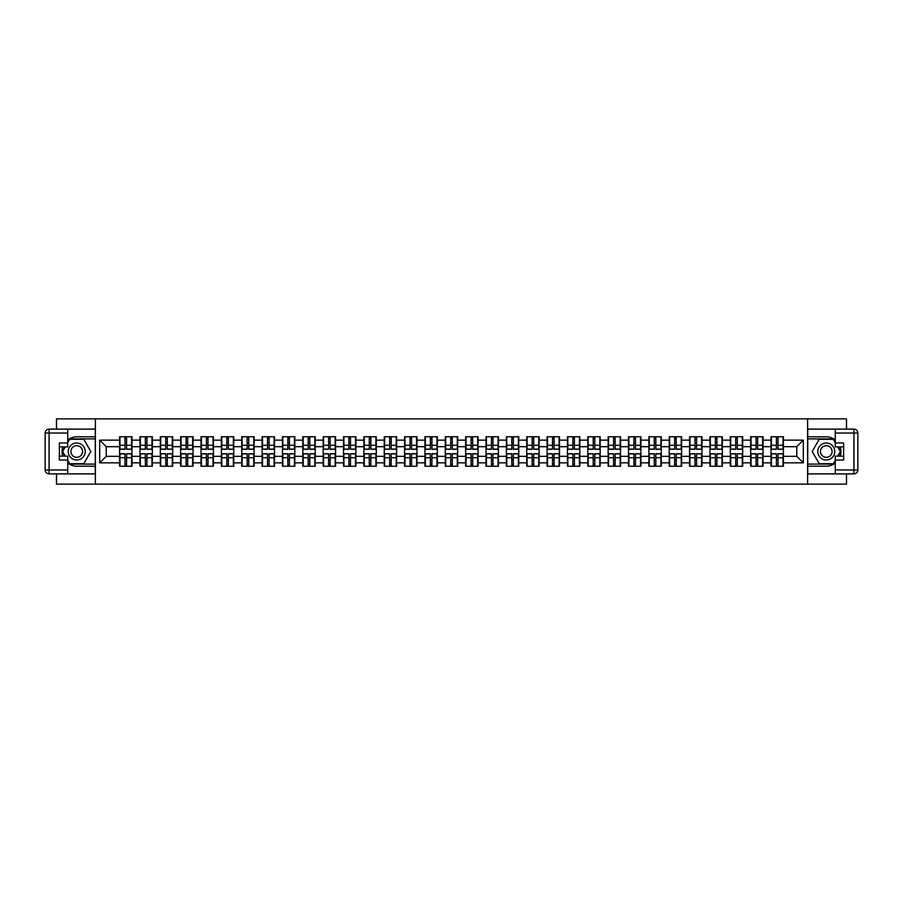 <?xml version="1.0" encoding="UTF-8"?>
<svg xmlns="http://www.w3.org/2000/svg" width="903" height="903" viewBox="0 0 903 903"><rect width="100%" height="100%" fill="white"/><g stroke="black" fill="none" stroke-linecap="round" stroke-linejoin="round"><path stroke-width="1.35" d="M56.505 473.883L56.505 484.121L846.495 484.121L846.495 473.883M846.495 429.117L846.495 418.879L807.609 418.879L807.609 484.121M807.609 418.879L56.505 418.879L56.505 429.117M95.391 484.121L95.391 418.879M796.785 456.331L796.785 446.669L783.409 446.669L783.409 456.331L796.785 456.331L803.309 462.855L803.309 440.145L783.409 440.145L783.409 436.759L771.004 436.759L771.004 446.669L763.046 446.669L763.046 456.331L771.004 456.331L771.004 446.669M803.309 462.855L783.409 462.855L783.409 466.241L771.004 466.241L771.004 462.855L763.046 462.855L763.046 466.241L750.653 466.241L750.653 462.855L742.695 462.855L742.695 466.241L730.29 466.241L730.29 462.855L722.332 462.855L722.332 466.241L709.939 466.241L709.939 462.855L701.981 462.855L701.981 466.241L689.576 466.241L689.576 462.855L681.618 462.855L681.618 466.241L669.225 466.241L669.225 462.855L661.267 462.855L661.267 466.241L648.873 466.241L648.873 462.855L640.904 462.855L640.904 466.241L628.511 466.241L628.511 462.855L620.553 462.855L620.553 466.241L608.159 466.241L608.159 462.855L600.19 462.855L600.19 466.241L587.797 466.241L587.797 462.855L579.839 462.855L579.839 466.241L567.445 466.241L567.445 462.855L559.476 462.855L559.476 466.241L547.083 466.241L547.083 462.855L539.125 462.855L539.125 466.241L526.731 466.241L526.731 462.855L518.774 462.855L518.774 466.241L506.369 466.241L506.369 462.855L498.411 462.855L498.411 466.241L486.017 466.241L486.017 462.855L478.059 462.855L478.059 466.241L465.655 466.241L465.655 462.855L457.697 462.855L457.697 466.241L445.303 466.241L445.303 462.855L437.345 462.855L437.345 466.241L424.941 466.241L424.941 462.855L416.983 462.855L416.983 466.241L404.589 466.241L404.589 462.855L396.631 462.855L396.631 466.241L384.226 466.241L384.226 462.855L376.269 462.855L376.269 466.241L363.875 466.241L363.875 462.855L355.917 462.855L355.917 466.241L343.524 466.241L343.524 462.855L335.555 462.855L335.555 466.241L323.161 466.241L323.161 462.855L315.203 462.855L315.203 466.241L302.81 466.241L302.81 462.855L294.841 462.855L294.841 466.241L282.447 466.241L282.447 462.855L274.489 462.855L274.489 466.241L262.096 466.241L262.096 462.855L254.127 462.855L254.127 466.241L241.733 466.241L241.733 462.855L233.775 462.855L233.775 466.241L221.382 466.241L221.382 462.855L213.424 462.855L213.424 466.241L201.019 466.241L201.019 462.855L193.061 462.855L193.061 466.241L180.668 466.241L180.668 462.855L172.71 462.855L172.71 466.241L160.305 466.241L160.305 462.855L152.347 462.855L152.347 466.241L139.954 466.241L139.954 462.855L131.996 462.855L131.996 466.241L119.591 466.241L119.591 462.855L99.691 462.855L99.691 440.145L119.591 440.145L119.591 446.669L106.215 446.669L106.215 456.331L119.591 456.331L119.591 446.669M771.004 440.145L763.046 440.145L763.046 436.759L750.653 436.759L750.653 440.145L742.695 440.145L742.695 436.759L730.29 436.759L730.29 440.145L722.332 440.145L722.332 436.759L709.939 436.759L709.939 440.145L701.981 440.145L701.981 436.759L689.576 436.759L689.576 440.145L681.618 440.145L681.618 436.759L669.225 436.759L669.225 440.145L661.267 440.145L661.267 436.759L648.873 436.759L648.873 440.145L640.904 440.145L640.904 436.759L628.511 436.759L628.511 440.145L620.553 440.145L620.553 436.759L608.159 436.759L608.159 440.145L600.19 440.145L600.19 436.759L587.797 436.759L587.797 440.145L579.839 440.145L579.839 436.759L567.445 436.759L567.445 440.145L559.476 440.145L559.476 436.759L547.083 436.759L547.083 440.145L539.125 440.145L539.125 436.759L526.731 436.759L526.731 440.145L518.774 440.145L518.774 436.759L506.369 436.759L506.369 440.145L498.411 440.145L498.411 436.759L486.017 436.759L486.017 440.145L478.059 440.145L478.059 436.759L465.655 436.759L465.655 440.145L457.697 440.145L457.697 436.759L445.303 436.759L445.303 440.145L437.345 440.145L437.345 436.759L424.941 436.759L424.941 440.145L416.983 440.145L416.983 436.759L404.589 436.759L404.589 440.145L396.631 440.145L396.631 436.759L384.226 436.759L384.226 440.145L376.269 440.145L376.269 436.759L363.875 436.759L363.875 440.145L355.917 440.145L355.917 436.759L343.524 436.759L343.524 440.145L335.555 440.145L335.555 436.759L323.161 436.759L323.161 440.145L315.203 440.145L315.203 436.759L302.81 436.759L302.81 440.145L294.841 440.145L294.841 436.759L282.447 436.759L282.447 440.145L274.489 440.145L274.489 436.759L262.096 436.759L262.096 440.145L254.127 440.145L254.127 436.759L241.733 436.759L241.733 440.145L233.775 440.145L233.775 436.759L221.382 436.759L221.382 440.145L213.424 440.145L213.424 436.759L201.019 436.759L201.019 440.145L193.061 440.145L193.061 436.759L180.668 436.759L180.668 440.145L172.71 440.145L172.71 436.759L160.305 436.759L160.305 440.145L152.347 440.145L152.347 436.759L139.954 436.759L139.954 440.145L131.996 440.145L131.996 436.759L119.591 436.759L119.591 440.145M771.004 456.331L771.004 462.855M763.046 456.331L763.046 462.855M763.046 440.145L763.046 446.669M742.695 456.331L750.653 456.331L750.653 446.669L742.695 446.669L742.695 462.855M750.653 456.331L750.653 462.855M750.653 440.145L750.653 446.669M742.695 440.145L742.695 446.669M722.332 456.331L730.29 456.331L730.29 446.669L722.332 446.669L722.332 462.855M730.29 456.331L730.29 462.855M730.29 440.145L730.29 446.669M722.332 440.145L722.332 446.669M701.981 456.331L709.939 456.331L709.939 446.669L701.981 446.669L701.981 462.855M709.939 456.331L709.939 462.855M709.939 440.145L709.939 446.669M701.981 440.145L701.981 446.669M681.618 456.331L689.576 456.331L689.576 446.669L681.618 446.669L681.618 462.855M689.576 456.331L689.576 462.855M689.576 440.145L689.576 446.669M681.618 440.145L681.618 446.669M661.267 456.331L669.225 456.331L669.225 446.669L661.267 446.669L661.267 462.855M669.225 456.331L669.225 462.855M669.225 440.145L669.225 446.669M661.267 440.145L661.267 446.669M640.904 456.331L648.873 456.331L648.873 446.669L640.904 446.669L640.904 462.855M648.873 456.331L648.873 462.855M648.873 440.145L648.873 446.669M640.904 440.145L640.904 446.669M620.553 456.331L628.511 456.331L628.511 446.669L620.553 446.669L620.553 462.855M628.511 456.331L628.511 462.855M628.511 440.145L628.511 446.669M620.553 440.145L620.553 446.669M600.19 456.331L608.159 456.331L608.159 446.669L600.19 446.669L600.19 462.855M608.159 456.331L608.159 462.855M608.159 440.145L608.159 446.669M600.19 440.145L600.19 446.669M579.839 456.331L587.797 456.331L587.797 446.669L579.839 446.669L579.839 462.855M587.797 456.331L587.797 462.855M587.797 440.145L587.797 446.669M579.839 440.145L579.839 446.669M559.476 456.331L567.445 456.331L567.445 446.669L559.476 446.669L559.476 462.855M567.445 456.331L567.445 462.855M567.445 440.145L567.445 446.669M559.476 440.145L559.476 446.669M539.125 456.331L547.083 456.331L547.083 446.669L539.125 446.669L539.125 462.855M547.083 456.331L547.083 462.855M547.083 440.145L547.083 446.669M539.125 440.145L539.125 446.669M518.774 456.331L526.731 456.331L526.731 446.669L518.774 446.669L518.774 462.855M526.731 456.331L526.731 462.855M526.731 440.145L526.731 446.669M518.774 440.145L518.774 446.669M498.411 456.331L506.369 456.331L506.369 446.669L498.411 446.669L498.411 462.855M506.369 456.331L506.369 462.855M506.369 440.145L506.369 446.669M498.411 440.145L498.411 446.669M478.059 456.331L486.017 456.331L486.017 446.669L478.059 446.669L478.059 462.855M486.017 456.331L486.017 462.855M486.017 440.145L486.017 446.669M478.059 440.145L478.059 446.669M457.697 456.331L465.655 456.331L465.655 446.669L457.697 446.669L457.697 462.855M465.655 456.331L465.655 462.855M465.655 440.145L465.655 446.669M457.697 440.145L457.697 446.669M437.345 456.331L445.303 456.331L445.303 446.669L437.345 446.669L437.345 462.855M445.303 456.331L445.303 462.855M445.303 440.145L445.303 446.669M437.345 440.145L437.345 446.669M416.983 456.331L424.941 456.331L424.941 446.669L416.983 446.669L416.983 462.855M424.941 456.331L424.941 462.855M424.941 440.145L424.941 446.669M416.983 440.145L416.983 446.669M396.631 456.331L404.589 456.331L404.589 446.669L396.631 446.669L396.631 462.855M404.589 456.331L404.589 462.855M404.589 440.145L404.589 446.669M396.631 440.145L396.631 446.669M376.269 456.331L384.226 456.331L384.226 446.669L376.269 446.669L376.269 462.855M384.226 456.331L384.226 462.855M384.226 440.145L384.226 446.669M376.269 440.145L376.269 446.669M355.917 456.331L363.875 456.331L363.875 446.669L355.917 446.669L355.917 462.855M363.875 456.331L363.875 462.855M363.875 440.145L363.875 446.669M355.917 440.145L355.917 446.669M335.555 456.331L343.524 456.331L343.524 446.669L335.555 446.669L335.555 462.855M343.524 456.331L343.524 462.855M343.524 440.145L343.524 446.669M335.555 440.145L335.555 446.669M315.203 456.331L323.161 456.331L323.161 446.669L315.203 446.669L315.203 462.855M323.161 456.331L323.161 462.855M323.161 440.145L323.161 446.669M315.203 440.145L315.203 446.669M294.841 456.331L302.81 456.331L302.81 446.669L294.841 446.669L294.841 462.855M302.81 456.331L302.81 462.855M302.81 440.145L302.81 446.669M294.841 440.145L294.841 446.669M274.489 456.331L282.447 456.331L282.447 446.669L274.489 446.669L274.489 462.855M282.447 456.331L282.447 462.855M282.447 440.145L282.447 446.669M274.489 440.145L274.489 446.669M254.127 456.331L262.096 456.331L262.096 446.669L254.127 446.669L254.127 462.855M262.096 456.331L262.096 462.855M262.096 440.145L262.096 446.669M254.127 440.145L254.127 446.669M233.775 456.331L241.733 456.331L241.733 446.669L233.775 446.669L233.775 462.855M241.733 456.331L241.733 462.855M241.733 440.145L241.733 446.669M233.775 440.145L233.775 446.669M213.424 456.331L221.382 456.331L221.382 446.669L213.424 446.669L213.424 462.855M221.382 456.331L221.382 462.855M221.382 440.145L221.382 446.669M213.424 440.145L213.424 446.669M193.061 456.331L201.019 456.331L201.019 446.669L193.061 446.669L193.061 462.855M201.019 456.331L201.019 462.855M201.019 440.145L201.019 446.669M193.061 440.145L193.061 446.669M172.71 456.331L180.668 456.331L180.668 446.669L172.71 446.669L172.71 462.855M180.668 456.331L180.668 462.855M180.668 440.145L180.668 446.669M172.71 440.145L172.71 446.669M152.347 456.331L160.305 456.331L160.305 446.669L152.347 446.669L152.347 462.855M160.305 456.331L160.305 462.855M160.305 440.145L160.305 446.669M152.347 440.145L152.347 446.669M131.996 456.331L139.954 456.331L139.954 446.669L131.996 446.669L131.996 462.855M139.954 456.331L139.954 462.855M139.954 440.145L139.954 446.669M131.996 440.145L131.996 446.669M119.591 456.331L119.591 462.855M106.215 456.331L99.691 462.855M99.691 440.145L106.215 446.669M783.409 456.331L783.409 462.855M783.409 440.145L783.409 446.669M803.309 440.145L796.785 446.669M131.601 436.759L131.601 449.276L126.578 449.276L126.578 436.759M125.009 436.759L125.009 449.276L119.986 449.276L119.986 436.759M125.009 438.452L126.578 438.452M126.578 443.283L125.009 443.283M119.986 466.241L119.986 453.724L125.009 453.724L125.009 466.241M126.578 466.241L126.578 453.724L131.601 453.724L131.601 466.241M126.578 464.548L125.009 464.548M125.009 459.717L126.578 459.717M72.488 444.152A8.477 8.477 0 0 0 69.384 455.744A8.477 8.477 0 0 0 80.965 458.848A8.477 8.477 0 0 0 84.069 447.256A8.477 8.477 0 0 0 72.488 444.152M73.82 446.466A5.802 5.802 0 0 0 71.698 454.401A5.802 5.802 0 0 0 79.633 456.534A5.802 5.802 0 0 0 81.755 448.599A5.802 5.802 0 0 0 73.82 446.466M67.725 442.696L69.689 439.298L83.776 439.298L90.819 451.5L83.776 463.702L69.689 463.702L67.725 460.304M65.309 456.128L62.646 451.5L65.309 446.872M830.512 444.152A8.477 8.477 0 0 0 818.931 447.256A8.477 8.477 0 0 0 822.035 458.848A8.477 8.477 0 0 0 833.616 455.744A8.477 8.477 0 0 0 830.512 444.152M829.18 446.466A5.802 5.802 0 0 0 821.245 448.599A5.802 5.802 0 0 0 823.367 456.534A5.802 5.802 0 0 0 831.302 454.401A5.802 5.802 0 0 0 829.18 446.466M835.275 460.304L833.311 463.702L819.224 463.702L812.181 451.5L819.224 439.298L833.311 439.298L835.275 442.696M837.691 446.872L840.354 451.5L837.691 456.128M67.725 463.092A14.685 14.685 0 0 0 76.732 466.185L95.255 466.185L95.255 473.883L49.067 473.883A3.917 3.917 0 0 1 45.15 469.966L45.15 433.034A3.917 3.917 0 0 1 49.067 429.117L67.725 429.117L67.725 446.872L59.372 446.872M67.725 429.117L95.255 429.117L95.255 436.815L76.732 436.815A14.685 14.685 0 0 0 67.725 439.908M62.804 446.872A14.685 14.685 0 0 0 62.804 456.128M95.255 466.185L95.255 436.815M59.372 456.128L67.725 456.128L67.725 473.883M67.725 442.955L59.372 442.955L59.372 460.045L67.725 460.045M95.255 438.903L69.463 438.903L67.725 441.906M67.725 461.094L69.463 464.097L95.255 464.097M64.858 446.872L62.183 451.5L64.858 456.128M835.275 439.908A14.685 14.685 0 0 0 826.268 436.815L807.745 436.815L807.745 429.117L853.933 429.117A3.917 3.917 0 0 1 857.85 433.034L857.85 469.966A3.917 3.917 0 0 1 853.933 473.883L835.275 473.883L835.275 456.128L843.628 456.128M835.275 473.883L807.745 473.883L807.745 466.185L826.268 466.185A14.685 14.685 0 0 0 835.275 463.092M840.196 456.128A14.685 14.685 0 0 0 840.196 446.872M807.745 436.815L807.745 466.185M843.628 446.872L835.275 446.872L835.275 429.117M835.275 460.045L843.628 460.045L843.628 442.955L835.275 442.955M807.745 464.097L833.537 464.097L835.275 461.094M835.275 441.906L833.537 438.903L807.745 438.903M838.142 456.128L840.817 451.5L838.142 446.872M151.952 436.759L151.952 449.276L146.929 449.276L146.929 436.759M145.372 436.759L145.372 449.276L140.349 449.276L140.349 436.759M145.372 438.452L146.929 438.452M146.929 443.283L145.372 443.283M172.315 436.759L172.315 449.276L167.292 449.276L167.292 436.759M165.723 436.759L165.723 449.276L160.7 449.276L160.7 436.759M165.723 438.452L167.292 438.452M167.292 443.283L165.723 443.283M192.666 436.759L192.666 449.276L187.643 449.276L187.643 436.759M186.086 436.759L186.086 449.276L181.052 449.276L181.052 436.759M186.086 438.452L187.643 438.452M187.643 443.283L186.086 443.283M213.029 436.759L213.029 449.276L208.006 449.276L208.006 436.759M206.437 436.759L206.437 449.276L201.414 449.276L201.414 436.759M206.437 438.452L208.006 438.452M208.006 443.283L206.437 443.283M233.38 436.759L233.38 449.276L228.357 449.276L228.357 436.759M226.788 436.759L226.788 449.276L221.766 449.276L221.766 436.759M226.788 438.452L228.357 438.452M228.357 443.283L226.788 443.283M140.349 466.241L140.349 453.724L145.372 453.724L145.372 466.241M146.929 466.241L146.929 453.724L151.952 453.724L151.952 466.241M146.929 464.548L145.372 464.548M145.372 459.717L146.929 459.717M160.7 466.241L160.7 453.724L165.723 453.724L165.723 466.241M167.292 466.241L167.292 453.724L172.315 453.724L172.315 466.241M167.292 464.548L165.723 464.548M165.723 459.717L167.292 459.717M181.052 466.241L181.052 453.724L186.086 453.724L186.086 466.241M187.643 466.241L187.643 453.724L192.666 453.724L192.666 466.241M187.643 464.548L186.086 464.548M186.086 459.717L187.643 459.717M201.414 466.241L201.414 453.724L206.437 453.724L206.437 466.241M208.006 466.241L208.006 453.724L213.029 453.724L213.029 466.241M208.006 464.548L206.437 464.548M206.437 459.717L208.006 459.717M221.766 466.241L221.766 453.724L226.788 453.724L226.788 466.241M228.357 466.241L228.357 453.724L233.38 453.724L233.38 466.241M228.357 464.548L226.788 464.548M226.788 459.717L228.357 459.717M253.743 436.759L253.743 449.276L248.72 449.276L248.72 436.759M247.151 436.759L247.151 449.276L242.128 449.276L242.128 436.759M247.151 438.452L248.72 438.452M248.72 443.283L247.151 443.283M242.128 466.241L242.128 453.724L247.151 453.724L247.151 466.241M248.72 466.241L248.72 453.724L253.743 453.724L253.743 466.241M248.72 464.548L247.151 464.548M247.151 459.717L248.72 459.717M274.094 436.759L274.094 449.276L269.071 449.276L269.071 436.759M267.502 436.759L267.502 449.276L262.48 449.276L262.48 436.759M267.502 438.452L269.071 438.452M269.071 443.283L267.502 443.283M262.48 466.241L262.48 453.724L267.502 453.724L267.502 466.241M269.071 466.241L269.071 453.724L274.094 453.724L274.094 466.241M269.071 464.548L267.502 464.548M267.502 459.717L269.071 459.717M294.457 436.759L294.457 449.276L289.434 449.276L289.434 436.759M287.865 436.759L287.865 449.276L282.842 449.276L282.842 436.759M287.865 438.452L289.434 438.452M289.434 443.283L287.865 443.283M282.842 466.241L282.842 453.724L287.865 453.724L287.865 466.241M289.434 466.241L289.434 453.724L294.457 453.724L294.457 466.241M289.434 464.548L287.865 464.548M287.865 459.717L289.434 459.717M314.808 436.759L314.808 449.276L309.785 449.276L309.785 436.759M308.216 436.759L308.216 449.276L303.194 449.276L303.194 436.759M308.216 438.452L309.785 438.452M309.785 443.283L308.216 443.283M303.194 466.241L303.194 453.724L308.216 453.724L308.216 466.241M309.785 466.241L309.785 453.724L314.808 453.724L314.808 466.241M309.785 464.548L308.216 464.548M308.216 459.717L309.785 459.717M335.171 436.759L335.171 449.276L330.148 449.276L330.148 436.759M328.579 436.759L328.579 449.276L323.556 449.276L323.556 436.759M328.579 438.452L330.148 438.452M330.148 443.283L328.579 443.283M323.556 466.241L323.556 453.724L328.579 453.724L328.579 466.241M330.148 466.241L330.148 453.724L335.171 453.724L335.171 466.241M330.148 464.548L328.579 464.548M328.579 459.717L330.148 459.717M355.522 436.759L355.522 449.276L350.499 449.276L350.499 436.759M348.93 436.759L348.93 449.276L343.908 449.276L343.908 436.759M348.93 438.452L350.499 438.452M350.499 443.283L348.93 443.283M343.908 466.241L343.908 453.724L348.93 453.724L348.93 466.241M350.499 466.241L350.499 453.724L355.522 453.724L355.522 466.241M350.499 464.548L348.93 464.548M348.93 459.717L350.499 459.717M375.885 436.759L375.885 449.276L370.851 449.276L370.851 436.759M369.293 436.759L369.293 449.276L364.27 449.276L364.27 436.759M369.293 438.452L370.851 438.452M370.851 443.283L369.293 443.283M364.27 466.241L364.27 453.724L369.293 453.724L369.293 466.241M370.851 466.241L370.851 453.724L375.885 453.724L375.885 466.241M370.851 464.548L369.293 464.548M369.293 459.717L370.851 459.717M396.236 436.759L396.236 449.276L391.213 449.276L391.213 436.759M389.644 436.759L389.644 449.276L384.622 449.276L384.622 436.759M389.644 438.452L391.213 438.452M391.213 443.283L389.644 443.283M384.622 466.241L384.622 453.724L389.644 453.724L389.644 466.241M391.213 466.241L391.213 453.724L396.236 453.724L396.236 466.241M391.213 464.548L389.644 464.548M389.644 459.717L391.213 459.717M416.599 436.759L416.599 449.276L411.565 449.276L411.565 436.759M410.007 436.759L410.007 449.276L404.984 449.276L404.984 436.759M410.007 438.452L411.565 438.452M411.565 443.283L410.007 443.283M404.984 466.241L404.984 453.724L410.007 453.724L410.007 466.241M411.565 466.241L411.565 453.724L416.599 453.724L416.599 466.241M411.565 464.548L410.007 464.548M410.007 459.717L411.565 459.717M436.95 436.759L436.95 449.276L431.927 449.276L431.927 436.759M430.359 436.759L430.359 449.276L425.336 449.276L425.336 436.759M430.359 438.452L431.927 438.452M431.927 443.283L430.359 443.283M425.336 466.241L425.336 453.724L430.359 453.724L430.359 466.241M431.927 466.241L431.927 453.724L436.95 453.724L436.95 466.241M431.927 464.548L430.359 464.548M430.359 459.717L431.927 459.717M457.302 436.759L457.302 449.276L452.279 449.276L452.279 436.759M450.721 436.759L450.721 449.276L445.698 449.276L445.698 436.759M450.721 438.452L452.279 438.452M452.279 443.283L450.721 443.283M445.698 466.241L445.698 453.724L450.721 453.724L450.721 466.241M452.279 466.241L452.279 453.724L457.302 453.724L457.302 466.241M452.279 464.548L450.721 464.548M450.721 459.717L452.279 459.717M477.664 436.759L477.664 449.276L472.641 449.276L472.641 436.759M471.073 436.759L471.073 449.276L466.05 449.276L466.05 436.759M471.073 438.452L472.641 438.452M472.641 443.283L471.073 443.283M466.05 466.241L466.05 453.724L471.073 453.724L471.073 466.241M472.641 466.241L472.641 453.724L477.664 453.724L477.664 466.241M472.641 464.548L471.073 464.548M471.073 459.717L472.641 459.717M498.016 436.759L498.016 449.276L492.993 449.276L492.993 436.759M491.435 436.759L491.435 449.276L486.401 449.276L486.401 436.759M491.435 438.452L492.993 438.452M492.993 443.283L491.435 443.283M486.401 466.241L486.401 453.724L491.435 453.724L491.435 466.241M492.993 466.241L492.993 453.724L498.016 453.724L498.016 466.241M492.993 464.548L491.435 464.548M491.435 459.717L492.993 459.717M518.378 436.759L518.378 449.276L513.356 449.276L513.356 436.759M511.787 436.759L511.787 449.276L506.764 449.276L506.764 436.759M511.787 438.452L513.356 438.452M513.356 443.283L511.787 443.283M506.764 466.241L506.764 453.724L511.787 453.724L511.787 466.241M513.356 466.241L513.356 453.724L518.378 453.724L518.378 466.241M513.356 464.548L511.787 464.548M511.787 459.717L513.356 459.717M538.73 436.759L538.73 449.276L533.707 449.276L533.707 436.759M532.149 436.759L532.149 449.276L527.115 449.276L527.115 436.759M532.149 438.452L533.707 438.452M533.707 443.283L532.149 443.283M527.115 466.241L527.115 453.724L532.149 453.724L532.149 466.241M533.707 466.241L533.707 453.724L538.73 453.724L538.73 466.241M533.707 464.548L532.149 464.548M532.149 459.717L533.707 459.717M559.092 436.759L559.092 449.276L554.07 449.276L554.07 436.759M552.501 436.759L552.501 449.276L547.478 449.276L547.478 436.759M552.501 438.452L554.07 438.452M554.07 443.283L552.501 443.283M547.478 466.241L547.478 453.724L552.501 453.724L552.501 466.241M554.07 466.241L554.07 453.724L559.092 453.724L559.092 466.241M554.07 464.548L552.501 464.548M552.501 459.717L554.07 459.717M579.444 436.759L579.444 449.276L574.421 449.276L574.421 436.759M572.852 436.759L572.852 449.276L567.829 449.276L567.829 436.759M572.852 438.452L574.421 438.452M574.421 443.283L572.852 443.283M567.829 466.241L567.829 453.724L572.852 453.724L572.852 466.241M574.421 466.241L574.421 453.724L579.444 453.724L579.444 466.241M574.421 464.548L572.852 464.548M572.852 459.717L574.421 459.717M599.806 436.759L599.806 449.276L594.784 449.276L594.784 436.759M593.215 436.759L593.215 449.276L588.192 449.276L588.192 436.759M593.215 438.452L594.784 438.452M594.784 443.283L593.215 443.283M588.192 466.241L588.192 453.724L593.215 453.724L593.215 466.241M594.784 466.241L594.784 453.724L599.806 453.724L599.806 466.241M594.784 464.548L593.215 464.548M593.215 459.717L594.784 459.717M620.158 436.759L620.158 449.276L615.135 449.276L615.135 436.759M613.566 436.759L613.566 449.276L608.543 449.276L608.543 436.759M613.566 438.452L615.135 438.452M615.135 443.283L613.566 443.283M608.543 466.241L608.543 453.724L613.566 453.724L613.566 466.241M615.135 466.241L615.135 453.724L620.158 453.724L620.158 466.241M615.135 464.548L613.566 464.548M613.566 459.717L615.135 459.717M640.52 436.759L640.52 449.276L635.498 449.276L635.498 436.759M633.929 436.759L633.929 449.276L628.906 449.276L628.906 436.759M633.929 438.452L635.498 438.452M635.498 443.283L633.929 443.283M628.906 466.241L628.906 453.724L633.929 453.724L633.929 466.241M635.498 466.241L635.498 453.724L640.52 453.724L640.52 466.241M635.498 464.548L633.929 464.548M633.929 459.717L635.498 459.717M660.872 436.759L660.872 449.276L655.849 449.276L655.849 436.759M654.28 436.759L654.28 449.276L649.257 449.276L649.257 436.759M654.28 438.452L655.849 438.452M655.849 443.283L654.28 443.283M649.257 466.241L649.257 453.724L654.28 453.724L654.28 466.241M655.849 466.241L655.849 453.724L660.872 453.724L660.872 466.241M655.849 464.548L654.28 464.548M654.28 459.717L655.849 459.717M681.234 436.759L681.234 449.276L676.212 449.276L676.212 436.759M674.643 436.759L674.643 449.276L669.62 449.276L669.62 436.759M674.643 438.452L676.212 438.452M676.212 443.283L674.643 443.283M669.62 466.241L669.62 453.724L674.643 453.724L674.643 466.241M676.212 466.241L676.212 453.724L681.234 453.724L681.234 466.241M676.212 464.548L674.643 464.548M674.643 459.717L676.212 459.717M701.586 436.759L701.586 449.276L696.563 449.276L696.563 436.759M694.994 436.759L694.994 449.276L689.971 449.276L689.971 436.759M694.994 438.452L696.563 438.452M696.563 443.283L694.994 443.283M689.971 466.241L689.971 453.724L694.994 453.724L694.994 466.241M696.563 466.241L696.563 453.724L701.586 453.724L701.586 466.241M696.563 464.548L694.994 464.548M694.994 459.717L696.563 459.717M721.948 436.759L721.948 449.276L716.914 449.276L716.914 436.759M715.357 436.759L715.357 449.276L710.334 449.276L710.334 436.759M715.357 438.452L716.914 438.452M716.914 443.283L715.357 443.283M710.334 466.241L710.334 453.724L715.357 453.724L715.357 466.241M716.914 466.241L716.914 453.724L721.948 453.724L721.948 466.241M716.914 464.548L715.357 464.548M715.357 459.717L716.914 459.717M742.3 436.759L742.3 449.276L737.277 449.276L737.277 436.759M735.708 436.759L735.708 449.276L730.685 449.276L730.685 436.759M735.708 438.452L737.277 438.452M737.277 443.283L735.708 443.283M730.685 466.241L730.685 453.724L735.708 453.724L735.708 466.241M737.277 466.241L737.277 453.724L742.3 453.724L742.3 466.241M737.277 464.548L735.708 464.548M735.708 459.717L737.277 459.717M762.651 436.759L762.651 449.276L757.628 449.276L757.628 436.759M756.071 436.759L756.071 449.276L751.048 449.276L751.048 436.759M756.071 438.452L757.628 438.452M757.628 443.283L756.071 443.283M751.048 466.241L751.048 453.724L756.071 453.724L756.071 466.241M757.628 466.241L757.628 453.724L762.651 453.724L762.651 466.241M757.628 464.548L756.071 464.548M756.071 459.717L757.628 459.717M783.014 436.759L783.014 449.276L777.991 449.276L777.991 436.759M776.422 436.759L776.422 449.276L771.399 449.276L771.399 436.759M776.422 438.452L777.991 438.452M777.991 443.283L776.422 443.283M771.399 466.241L771.399 453.724L776.422 453.724L776.422 466.241M777.991 466.241L777.991 453.724L783.014 453.724L783.014 466.241M777.991 464.548L776.422 464.548M776.422 459.717L777.991 459.717M125.009 445.258L119.986 445.258M125.009 449.118L119.986 449.118M131.601 445.258L126.578 445.258M131.601 449.118L126.578 449.118M126.578 457.742L131.601 457.742M126.578 453.882L131.601 453.882M119.986 457.742L125.009 457.742M119.986 453.882L125.009 453.882M67.725 433.034L49.067 433.034L49.067 469.966L67.725 469.966M45.15 433.034L49.067 433.034L49.067 429.117M49.067 473.883L49.067 469.966L45.15 469.966M835.275 469.966L853.933 469.966L853.933 433.034L835.275 433.034M857.85 469.966L853.933 469.966L853.933 473.883M853.933 429.117L853.933 433.034L857.85 433.034M145.372 445.258L140.349 445.258M145.372 449.118L140.349 449.118M151.952 445.258L146.929 445.258M151.952 449.118L146.929 449.118M165.723 445.258L160.7 445.258M165.723 449.118L160.7 449.118M172.315 445.258L167.292 445.258M172.315 449.118L167.292 449.118M186.086 445.258L181.052 445.258M186.086 449.118L181.052 449.118M192.666 445.258L187.643 445.258M192.666 449.118L187.643 449.118M206.437 445.258L201.414 445.258M206.437 449.118L201.414 449.118M213.029 445.258L208.006 445.258M213.029 449.118L208.006 449.118M226.788 445.258L221.766 445.258M226.788 449.118L221.766 449.118M233.38 445.258L228.357 445.258M233.38 449.118L228.357 449.118M146.929 457.742L151.952 457.742M146.929 453.882L151.952 453.882M140.349 457.742L145.372 457.742M140.349 453.882L145.372 453.882M167.292 457.742L172.315 457.742M167.292 453.882L172.315 453.882M160.7 457.742L165.723 457.742M160.7 453.882L165.723 453.882M187.643 457.742L192.666 457.742M187.643 453.882L192.666 453.882M181.052 457.742L186.086 457.742M181.052 453.882L186.086 453.882M208.006 457.742L213.029 457.742M208.006 453.882L213.029 453.882M201.414 457.742L206.437 457.742M201.414 453.882L206.437 453.882M228.357 457.742L233.38 457.742M228.357 453.882L233.38 453.882M221.766 457.742L226.788 457.742M221.766 453.882L226.788 453.882M247.151 445.258L242.128 445.258M247.151 449.118L242.128 449.118M253.743 445.258L248.72 445.258M253.743 449.118L248.72 449.118M248.72 457.742L253.743 457.742M248.72 453.882L253.743 453.882M242.128 457.742L247.151 457.742M242.128 453.882L247.151 453.882M267.502 445.258L262.48 445.258M267.502 449.118L262.48 449.118M274.094 445.258L269.071 445.258M274.094 449.118L269.071 449.118M269.071 457.742L274.094 457.742M269.071 453.882L274.094 453.882M262.48 457.742L267.502 457.742M262.48 453.882L267.502 453.882M287.865 445.258L282.842 445.258M287.865 449.118L282.842 449.118M294.457 445.258L289.434 445.258M294.457 449.118L289.434 449.118M289.434 457.742L294.457 457.742M289.434 453.882L294.457 453.882M282.842 457.742L287.865 457.742M282.842 453.882L287.865 453.882M308.216 445.258L303.194 445.258M308.216 449.118L303.194 449.118M314.808 445.258L309.785 445.258M314.808 449.118L309.785 449.118M309.785 457.742L314.808 457.742M309.785 453.882L314.808 453.882M303.194 457.742L308.216 457.742M303.194 453.882L308.216 453.882M328.579 445.258L323.556 445.258M328.579 449.118L323.556 449.118M335.171 445.258L330.148 445.258M335.171 449.118L330.148 449.118M330.148 457.742L335.171 457.742M330.148 453.882L335.171 453.882M323.556 457.742L328.579 457.742M323.556 453.882L328.579 453.882M348.93 445.258L343.908 445.258M348.93 449.118L343.908 449.118M355.522 445.258L350.499 445.258M355.522 449.118L350.499 449.118M350.499 457.742L355.522 457.742M350.499 453.882L355.522 453.882M343.908 457.742L348.93 457.742M343.908 453.882L348.93 453.882M369.293 445.258L364.27 445.258M369.293 449.118L364.27 449.118M375.885 445.258L370.851 445.258M375.885 449.118L370.851 449.118M370.851 457.742L375.885 457.742M370.851 453.882L375.885 453.882M364.27 457.742L369.293 457.742M364.27 453.882L369.293 453.882M389.644 445.258L384.622 445.258M389.644 449.118L384.622 449.118M396.236 445.258L391.213 445.258M396.236 449.118L391.213 449.118M391.213 457.742L396.236 457.742M391.213 453.882L396.236 453.882M384.622 457.742L389.644 457.742M384.622 453.882L389.644 453.882M410.007 445.258L404.984 445.258M410.007 449.118L404.984 449.118M416.599 445.258L411.565 445.258M416.599 449.118L411.565 449.118M411.565 457.742L416.599 457.742M411.565 453.882L416.599 453.882M404.984 457.742L410.007 457.742M404.984 453.882L410.007 453.882M430.359 445.258L425.336 445.258M430.359 449.118L425.336 449.118M436.95 445.258L431.927 445.258M436.95 449.118L431.927 449.118M431.927 457.742L436.95 457.742M431.927 453.882L436.95 453.882M425.336 457.742L430.359 457.742M425.336 453.882L430.359 453.882M450.721 445.258L445.698 445.258M450.721 449.118L445.698 449.118M457.302 445.258L452.279 445.258M457.302 449.118L452.279 449.118M452.279 457.742L457.302 457.742M452.279 453.882L457.302 453.882M445.698 457.742L450.721 457.742M445.698 453.882L450.721 453.882M471.073 445.258L466.05 445.258M471.073 449.118L466.05 449.118M477.664 445.258L472.641 445.258M477.664 449.118L472.641 449.118M472.641 457.742L477.664 457.742M472.641 453.882L477.664 453.882M466.05 457.742L471.073 457.742M466.05 453.882L471.073 453.882M491.435 445.258L486.401 445.258M491.435 449.118L486.401 449.118M498.016 445.258L492.993 445.258M498.016 449.118L492.993 449.118M492.993 457.742L498.016 457.742M492.993 453.882L498.016 453.882M486.401 457.742L491.435 457.742M486.401 453.882L491.435 453.882M511.787 445.258L506.764 445.258M511.787 449.118L506.764 449.118M518.378 445.258L513.356 445.258M518.378 449.118L513.356 449.118M513.356 457.742L518.378 457.742M513.356 453.882L518.378 453.882M506.764 457.742L511.787 457.742M506.764 453.882L511.787 453.882M532.149 445.258L527.115 445.258M532.149 449.118L527.115 449.118M538.73 445.258L533.707 445.258M538.73 449.118L533.707 449.118M533.707 457.742L538.73 457.742M533.707 453.882L538.73 453.882M527.115 457.742L532.149 457.742M527.115 453.882L532.149 453.882M552.501 445.258L547.478 445.258M552.501 449.118L547.478 449.118M559.092 445.258L554.07 445.258M559.092 449.118L554.07 449.118M554.07 457.742L559.092 457.742M554.07 453.882L559.092 453.882M547.478 457.742L552.501 457.742M547.478 453.882L552.501 453.882M572.852 445.258L567.829 445.258M572.852 449.118L567.829 449.118M579.444 445.258L574.421 445.258M579.444 449.118L574.421 449.118M574.421 457.742L579.444 457.742M574.421 453.882L579.444 453.882M567.829 457.742L572.852 457.742M567.829 453.882L572.852 453.882M593.215 445.258L588.192 445.258M593.215 449.118L588.192 449.118M599.806 445.258L594.784 445.258M599.806 449.118L594.784 449.118M594.784 457.742L599.806 457.742M594.784 453.882L599.806 453.882M588.192 457.742L593.215 457.742M588.192 453.882L593.215 453.882M613.566 445.258L608.543 445.258M613.566 449.118L608.543 449.118M620.158 445.258L615.135 445.258M620.158 449.118L615.135 449.118M615.135 457.742L620.158 457.742M615.135 453.882L620.158 453.882M608.543 457.742L613.566 457.742M608.543 453.882L613.566 453.882M633.929 445.258L628.906 445.258M633.929 449.118L628.906 449.118M640.52 445.258L635.498 445.258M640.52 449.118L635.498 449.118M635.498 457.742L640.52 457.742M635.498 453.882L640.52 453.882M628.906 457.742L633.929 457.742M628.906 453.882L633.929 453.882M654.28 445.258L649.257 445.258M654.28 449.118L649.257 449.118M660.872 445.258L655.849 445.258M660.872 449.118L655.849 449.118M655.849 457.742L660.872 457.742M655.849 453.882L660.872 453.882M649.257 457.742L654.28 457.742M649.257 453.882L654.28 453.882M674.643 445.258L669.62 445.258M674.643 449.118L669.62 449.118M681.234 445.258L676.212 445.258M681.234 449.118L676.212 449.118M676.212 457.742L681.234 457.742M676.212 453.882L681.234 453.882M669.62 457.742L674.643 457.742M669.62 453.882L674.643 453.882M694.994 445.258L689.971 445.258M694.994 449.118L689.971 449.118M701.586 445.258L696.563 445.258M701.586 449.118L696.563 449.118M696.563 457.742L701.586 457.742M696.563 453.882L701.586 453.882M689.971 457.742L694.994 457.742M689.971 453.882L694.994 453.882M715.357 445.258L710.334 445.258M715.357 449.118L710.334 449.118M721.948 445.258L716.914 445.258M721.948 449.118L716.914 449.118M716.914 457.742L721.948 457.742M716.914 453.882L721.948 453.882M710.334 457.742L715.357 457.742M710.334 453.882L715.357 453.882M735.708 445.258L730.685 445.258M735.708 449.118L730.685 449.118M742.3 445.258L737.277 445.258M742.3 449.118L737.277 449.118M737.277 457.742L742.3 457.742M737.277 453.882L742.3 453.882M730.685 457.742L735.708 457.742M730.685 453.882L735.708 453.882M756.071 445.258L751.048 445.258M756.071 449.118L751.048 449.118M762.651 445.258L757.628 445.258M762.651 449.118L757.628 449.118M757.628 457.742L762.651 457.742M757.628 453.882L762.651 453.882M751.048 457.742L756.071 457.742M751.048 453.882L756.071 453.882M776.422 445.258L771.399 445.258M776.422 449.118L771.399 449.118M783.014 445.258L777.991 445.258M783.014 449.118L777.991 449.118M777.991 457.742L783.014 457.742M777.991 453.882L783.014 453.882M771.399 457.742L776.422 457.742M771.399 453.882L776.422 453.882"/></g></svg>
